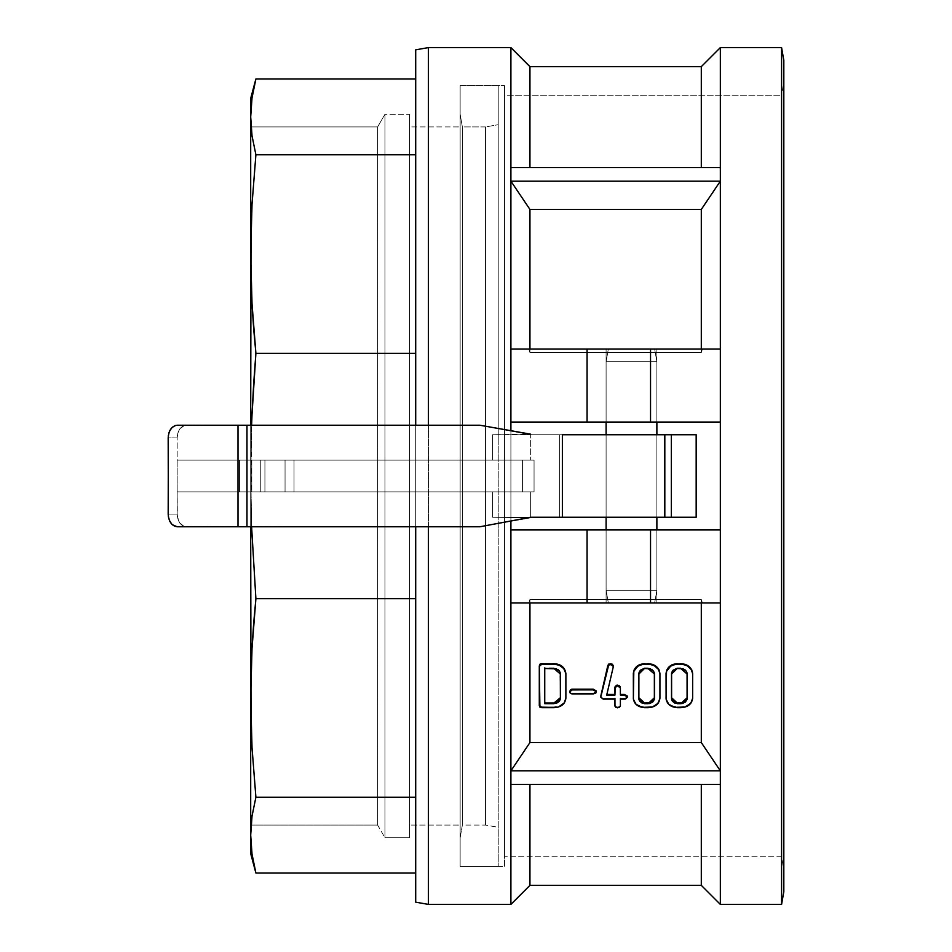 <?xml version="1.0" encoding="UTF-8"?>
<svg xmlns="http://www.w3.org/2000/svg" width="952" height="952" viewBox="0 0 952 952"><rect width="100%" height="100%" fill="white"/><g stroke="black" fill="none" stroke-linecap="round" stroke-linejoin="round"><path stroke-width="0.71" stroke-dasharray="4.76 3.57" d="M781.58 856.8L781.58 95.2L783.817 82.503L783.817 869.497L781.58 856.8L504.56 856.8L504.56 95.2L781.58 95.2L781.58 856.8L781.58 95.2L504.56 95.2L504.56 856.8L504.56 85.68L504.56 866.32L460.137 866.32L460.137 85.68L504.56 85.68L460.137 85.68L460.137 866.32L460.137 85.68L460.137 866.32L504.56 866.32L504.56 85.68L504.56 856.8L781.58 856.8L783.817 869.497L783.817 82.503L783.817 891.703L783.817 60.297L783.817 867.593L783.817 82.503L781.58 95.2L781.58 856.8M428.4 526.777L428.4 425.223L428.4 526.777M415.703 425.223L415.703 902.163L415.703 425.223M720.343 422.057L510.903 422.057L510.903 529.943L720.343 529.943L720.343 349.063L720.343 422.057L510.903 422.057L510.903 349.063L510.903 422.057L510.903 349.063L587.063 349.063L587.063 422.057L587.063 349.063L650.537 349.063L650.537 422.057L650.537 349.063L720.343 349.063L720.343 422.057L720.343 349.063L720.343 422.057L510.903 422.057L510.903 181.154L529.943 209.44L529.943 352.609L528.86 349.063L510.903 349.063L528.86 349.063L529.943 352.609L529.943 209.44L701.303 209.44L701.303 352.609L529.943 352.609L529.943 349.063L529.943 352.609L701.303 352.609L701.303 209.44L720.343 181.154L720.343 349.063L702.386 349.063L701.303 352.609L701.303 349.063L701.303 352.609L702.386 349.063L720.343 349.063L720.343 167.635L701.303 167.516L701.303 66.64L701.303 167.516L510.903 167.635L510.903 47.6L510.903 602.937L510.903 529.943L587.063 529.943L587.063 602.937L510.903 602.937L510.903 529.943L510.903 602.937L510.903 529.943L720.343 529.943L720.343 602.937L720.343 529.943L720.343 602.937L587.063 602.937L587.063 529.943L650.537 529.943L650.537 602.937L650.537 529.943L720.343 529.943L720.343 770.846L701.303 742.56L529.943 742.56L510.903 770.846L510.903 602.937L528.86 602.937L529.943 599.391L529.943 742.56L529.943 599.391L701.303 599.391L701.303 742.56L701.303 599.391L702.386 602.937L720.343 602.937L702.386 602.937L701.303 599.391L529.943 599.391L528.86 602.937L510.903 602.937L510.903 784.365L701.303 784.484L701.303 885.36L701.303 784.484L720.343 784.365L720.343 770.846L720.343 904.4L720.343 422.057L720.343 448.963L720.343 422.057L510.903 422.057L510.903 349.063L528.86 349.063L529.943 352.609L701.303 352.609L702.386 349.063L528.86 349.063L720.343 349.063L720.343 602.937L702.386 602.937L701.303 599.391L701.303 602.937L701.303 599.391L529.943 599.391L529.943 602.937L529.943 599.391L528.86 602.937L720.343 602.937L510.903 602.937L510.903 503.037L510.903 529.943L720.343 529.943L720.343 422.057L510.903 422.057L510.903 529.943L510.903 422.057L510.903 476L510.903 422.057L720.343 422.057M606.103 529.943L656.88 529.943L656.88 602.937L606.103 602.937L606.103 529.943L656.88 529.943L656.88 602.937L606.103 602.937L606.103 529.943L656.88 529.943L606.103 529.943L606.103 602.937L656.88 602.937L606.103 602.937L656.88 602.937L656.88 529.943L606.103 529.943L606.103 602.937L656.88 602.937L606.591 602.937L656.88 602.937L656.88 529.943L606.103 529.943L606.103 590.24L608.34 602.937L654.643 602.937L656.88 590.24L606.103 590.24L656.88 590.24L656.88 529.943L656.88 590.24L606.103 590.24L606.103 529.943M606.103 349.063L656.88 349.063L656.88 422.057L606.103 422.057L606.103 349.063L656.88 349.063L656.88 422.057L606.103 422.057L606.103 349.063L606.103 422.057L656.88 422.057L606.103 422.057L656.88 422.057L656.88 349.063L606.103 349.063L656.88 349.063L606.103 349.063L606.103 422.057L656.88 422.057L656.88 349.063L606.103 349.063M251.03 107.374L250.697 116.858L250.697 98.377L255.898 78.945L252.018 97.901L251.03 107.374M250.697 853.623L250.697 425.223L250.697 825.063L377.623 825.063L377.623 126.937L377.623 825.063L250.697 825.063L250.697 126.937L377.623 126.937L384.953 114.24L409.36 114.24L409.36 837.76L384.953 837.76L384.953 114.24L384.953 837.76L377.623 825.063L377.623 126.937L377.623 825.063L384.953 837.76L384.953 114.24L377.623 126.937L250.697 126.937L250.697 526.777L250.697 98.377M460.137 126.937L460.137 825.063L409.36 825.063L409.36 126.937L460.137 126.937L409.36 126.937L409.36 476L409.36 114.24L384.953 114.24L384.953 837.76L409.36 837.76L409.36 114.24L409.36 825.063L409.36 126.937L409.36 825.063L460.137 825.063L460.137 126.937M529.943 885.36L529.943 784.484L529.943 885.36M510.903 904.4L510.903 770.846L510.903 904.4M720.343 47.6L720.343 181.154L720.343 47.6M529.943 167.516L529.943 66.64L529.943 167.516L529.943 66.64L529.943 167.516L510.903 167.635L720.343 167.635L529.943 167.516M666.055 697.626L666.055 673.54L666.519 700.351L669.387 704.183L672.981 706.217L677.241 706.955C670.494 706.372 666.757 703.266 666.055 697.626M680.739 706.955L677.241 706.955L677.241 707.669L677.241 706.955L680.739 706.955L680.739 707.669L680.739 706.955L685.19 706.324L689.01 704.337L691.676 701.315L692.639 697.626C691.771 703.457 687.796 706.574 680.739 706.955M692.639 673.54L692.639 697.626L692.639 673.54M633.342 697.626L633.342 673.54L633.806 700.351L636.674 704.183L640.268 706.217L644.528 706.955C637.781 706.372 634.044 703.266 633.342 697.626M648.026 706.955L644.528 706.955L644.528 707.669L644.528 706.955L648.026 706.955L648.026 707.669L648.026 706.955L652.477 706.324L656.297 704.337L658.962 701.315L659.926 697.626C659.058 703.457 655.083 706.574 648.026 706.955M659.926 673.54L659.926 697.626L659.926 673.54M614.944 694.424L614.944 687.261L614.944 694.424M606.71 694.424L613.326 666.21L606.71 694.424M613.374 665.841L613.326 666.793L613.374 665.841M600.795 696.864L603.199 698.435L600.795 696.864M614.944 699.125L614.944 698.435L603.199 698.435L603.199 699.125L603.199 698.435L614.944 698.435L614.944 705.801L615.765 706.658L614.944 705.087M616.527 706.931L615.765 706.658L615.765 707.372L615.765 706.658L616.527 706.931M617.896 707.062L619.466 706.598L617.896 707.062M619.823 706.277L620.395 705.087L619.823 706.277M627.463 696.781L625.476 698.351L620.395 698.435L620.395 705.087M620.395 687.261L620.395 694.424L620.395 687.261M593.286 693.27L571.64 693.234L569.689 691.235L570.331 693.353L570.331 692.675L572.14 693.937L572.14 693.27L593.286 693.27L593.286 693.937L596.416 691.235L593.286 693.27M539.296 704.932L539.296 665.829L539.296 705.646L539.296 704.932L539.903 706.443L541.724 706.955L539.296 704.932M553.981 706.955L541.724 706.955L541.724 707.669L541.724 706.955L553.981 706.955L553.981 707.669L553.981 706.955L559.455 705.967L563.941 702.707L565.881 697.626C565 703.457 561.037 706.574 553.981 706.955M565.881 673.54L565.881 697.626L565.881 673.54M781.58 47.6L781.58 904.4L781.58 47.6M250.697 825.063L250.697 126.937L250.697 825.063M409.36 837.76L409.36 511.462L409.36 837.76M460.137 825.063L460.137 128.615L460.137 825.063M504.56 866.32L504.56 514.258L504.56 866.32M251.03 506.619L251.602 425.223L250.697 476L250.697 116.858L252.018 135.815L255.898 154.771L252.018 204.406L250.697 254.041L252.018 303.664L255.898 353.299L252.018 414.727L250.697 476L252.018 537.416L255.898 598.701L252.018 648.336L250.697 697.959L250.697 476L251.602 526.777L251.03 506.619M251.03 825.67L250.697 697.959L252.018 747.594L255.898 797.229L252.018 816.185L251.03 825.67M252.006 853.98L255.398 871.151M255.85 872.877L252.018 854.099L250.697 835.225M250.697 835.142C250.697 859.704 250.697 859.704 250.697 835.142L252.018 816.185L255.898 797.229L252.018 747.594L250.697 697.959L252.018 648.336L255.898 598.701L252.018 537.416L250.697 476L252.018 414.727L255.898 353.299L252.018 303.664L250.697 254.041L252.018 204.406L255.898 154.771L252.018 135.815L250.697 116.858L252.018 97.901L255.898 78.945M428.4 904.4L428.4 47.6L428.4 904.4M415.703 797.229L415.703 78.945L415.703 797.229L255.898 797.229L415.703 797.229L415.703 873.055L415.703 78.945L415.703 154.771L255.898 154.771L415.703 154.771L415.703 353.299L255.898 353.299L415.703 353.299L415.703 598.701L255.898 598.701L415.703 598.701L415.703 797.229M510.903 602.937L702.386 602.937L701.303 599.391L529.943 599.391L528.86 602.937L702.386 602.937L510.903 602.937M510.903 770.846L720.343 770.846L701.303 742.56L529.943 742.56L510.903 770.846L510.903 784.365L720.343 784.365L720.343 770.846L510.903 770.846M529.943 784.484L720.343 784.365L529.943 784.484M510.903 181.154L720.343 181.154L720.343 167.635L510.903 167.635L510.903 181.154L529.943 209.44L701.303 209.44L720.343 181.154L510.903 181.154M720.343 529.943L720.343 476L720.343 529.943L510.903 529.943L720.343 529.943M702.386 349.063L528.86 349.063L529.943 352.609L701.303 352.609L702.386 349.063L510.903 349.063L702.386 349.063M565.881 698.316L565.881 697.626L565.881 698.316M560.419 674.099L553.993 667.887L544.746 668.482M544.746 703.695L544.746 702.992L544.746 703.695M560.419 697.673L559.943 671.338L558.515 669.542L555.242 667.995L544.746 667.887L544.746 702.992M620.395 699.125L620.395 698.435L620.395 699.125L620.395 698.435L624.393 698.435L624.393 699.125L627.523 696.436M620.395 695.091L620.395 694.424L620.395 695.091M659.926 698.316L659.926 697.626L659.926 698.316M654.476 674.099L648.038 667.887L644.504 667.887L638.804 674.099M638.804 698.363L638.804 697.673L638.804 698.363M654.476 697.673L654.357 672.386L652.56 669.542L648.038 667.887L642.219 668.375L639.161 671.434L638.804 697.673M692.639 698.316L692.639 697.626L692.639 698.316M687.189 674.099L680.751 667.887L677.217 667.887L671.517 674.099M671.517 698.363L671.517 697.673L671.517 698.363M687.189 697.673L687.07 672.386L685.273 669.542L680.751 667.887L674.932 668.375L671.874 671.434L671.517 697.673M485.52 825.063L485.52 126.937L498.217 124.7L498.217 827.3L485.52 825.063L462.375 825.063L460.137 837.76L460.137 114.24L462.375 126.937L462.375 825.063L462.375 126.937L485.52 126.937L485.52 825.063L485.52 126.937L462.375 126.937L462.375 825.063L485.52 825.063L498.217 827.3L498.217 124.7L498.217 866.32L498.217 85.68L460.137 85.68L460.137 866.32L498.217 866.32L460.137 866.32L460.137 85.68L498.217 85.68L498.217 866.32L498.217 124.7L485.52 126.937L485.52 825.063M460.137 866.32L460.137 85.68L460.137 866.32M460.137 837.76L460.137 114.24L460.137 837.76L462.375 825.063L462.375 126.937L460.137 114.24L460.137 837.76M498.217 85.68L498.217 437.742L498.217 85.68M656.88 361.76L654.643 349.063L608.34 349.063L606.103 361.76L656.88 361.76L606.103 361.76L606.103 422.057L606.103 361.76L656.88 361.76L656.88 422.057L656.88 361.76L606.103 361.76L608.34 349.063L654.643 349.063L608.792 349.063L654.643 349.063L656.88 361.76L654.643 349.063L608.34 349.063L606.103 361.76L656.88 361.76L606.103 361.76L606.103 590.24L656.88 590.24L654.643 602.937L608.34 602.937L654.202 602.937L608.34 602.937L606.103 590.24L608.34 602.937L654.643 602.937L656.88 590.24L606.103 590.24L656.88 590.24L656.88 361.76L656.88 590.24L606.103 590.24L606.103 361.76L656.88 361.76L606.103 361.76L608.34 349.063L654.643 349.063L608.34 349.063L654.643 349.063L656.88 361.76M656.88 517.257L656.88 434.743L656.88 517.257M606.103 434.743L606.103 517.257L606.103 434.743M168.361 435.445L168.183 437.92L177.167 437.92L177.167 460.137L251.78 460.137L251.78 491.863L177.167 491.863L264.93 491.863L239.535 491.863L239.535 460.137L264.93 460.137L264.93 491.863L264.93 460.137L239.535 460.137L239.535 491.863L264.93 491.863L239.535 491.863L239.535 460.137L264.93 460.137L264.93 491.863L264.93 460.137L246.973 460.137L246.973 425.223L246.973 526.777L479.868 526.777L530.645 517.817L492.565 517.257L696.174 517.257L530.645 517.257L664.817 517.257L664.817 434.743L696.174 434.743L492.565 434.743L664.817 434.743L562.37 434.743L562.37 517.257L562.37 434.743L530.645 434.743L479.868 425.223L177.167 425.223L479.868 425.223L530.645 434.743L559.597 434.743L559.597 517.257L530.645 517.257L530.645 491.863L534.06 491.863L534.06 460.137L530.645 460.137L530.645 434.183L492.565 434.743L492.565 460.137L177.167 460.137L177.167 514.08L168.183 514.08L168.361 516.579M671.338 434.743L671.338 517.257L696.174 517.257L696.174 434.743L671.338 434.743L671.338 517.257L664.817 517.257L664.817 434.743L671.338 434.743M168.873 518.935L172.181 524.635L177.167 526.777L238 526.777L238 425.223L177.167 425.223C171.753 426.032 168.754 430.268 168.183 437.92L168.183 514.08L168.183 437.92L177.167 437.92L177.845 433.065L179.785 428.947L184.39 425.473L246.973 425.223L246.973 460.137L243.26 460.137L492.565 460.137L492.565 434.743L530.645 434.743L530.645 460.137L492.565 460.137L534.06 460.137L522.553 460.137L522.553 491.863L294.025 491.863L294.025 460.137L522.553 460.137L285.053 460.137L285.053 491.863L260.753 491.863L260.753 460.137L285.053 460.137L177.167 460.137L177.167 437.92C177.738 430.268 180.725 426.032 186.14 425.223L177.167 425.223M175.406 425.473L170.813 428.947M169.706 430.851L168.873 433.065M177.167 491.863L177.167 460.137L252.232 460.137L239.535 460.137L239.535 491.863L492.565 491.863L492.565 517.257L530.645 517.817L479.868 526.777L184.39 526.527L179.785 523.053L177.334 516.555L177.167 491.863L534.06 491.863L530.645 491.863L530.645 517.817L492.565 517.257L492.565 491.863L530.645 491.863L246.973 491.863L246.973 526.777L246.973 491.863L177.167 491.863L177.167 437.92L168.183 437.92L177.167 437.92L177.167 491.863L260.753 491.863L260.753 460.137L251.78 460.137L251.78 491.863L251.78 460.137L177.167 460.137L492.565 460.137L492.565 434.743L559.597 434.743L559.597 517.257L696.174 517.257L696.174 434.743L530.645 434.743L530.645 460.137L534.06 460.137L534.06 491.863L522.553 491.863L522.553 460.137L534.06 460.137L534.06 491.863L530.645 491.863L530.645 517.257L492.565 517.257L696.174 517.257L559.597 517.257L559.597 434.743L559.597 517.257L492.565 517.257L492.565 491.863L177.167 491.863L177.167 514.08L168.183 514.08C168.754 521.732 171.753 525.968 177.167 526.777L186.14 526.777C180.725 525.968 177.738 521.732 177.167 514.08L177.167 491.863L246.973 491.863L246.973 526.777L479.868 526.777L238 526.777L238 425.223L246.973 425.223L246.973 526.777L246.973 491.863L252.232 491.863L239.535 491.863L492.565 491.863L492.565 517.257L530.645 517.817L479.868 526.777L530.645 517.817L530.645 491.863L492.565 491.863L534.06 491.863L522.553 491.863L522.553 460.137L294.025 460.137L294.025 491.863L285.053 491.863L285.053 460.137L294.025 460.137L294.025 491.863L522.553 491.863L285.053 491.863L285.053 460.137L260.753 460.137L260.753 491.863L285.053 491.863L177.167 491.863M479.868 425.223L530.645 434.183L479.868 425.223L186.14 425.223L182.701 426.198L179.785 428.947L177.845 433.065L177.167 437.92C177.738 430.268 180.725 426.032 186.14 425.223L246.973 425.223L246.973 460.137L246.973 425.223L479.868 425.223L530.645 434.743L479.868 425.223M654.643 602.937L608.34 602.937L654.643 602.937L608.34 602.937L606.103 590.24L656.88 590.24L654.643 602.937M168.183 514.08L177.167 514.08L177.845 518.935L179.785 523.053L182.701 525.802L186.14 526.777L479.868 526.777L530.645 517.817L479.868 526.777L186.14 526.777C180.725 525.968 177.738 521.732 177.167 514.08L168.183 514.08M252.232 460.137L534.06 460.137L530.645 460.137L530.645 434.743L492.565 434.743L492.565 460.137L530.645 460.137L252.232 460.137M522.553 491.863L534.06 491.863L534.06 460.137L522.553 460.137L522.553 491.863M285.053 491.863L294.025 491.863L294.025 460.137L285.053 460.137L285.053 491.863M260.753 460.137L260.753 491.863L251.78 491.863L251.78 460.137L260.753 460.137"/><path stroke-width="1.43" d="M428.4 47.6L415.703 49.837L415.703 425.223L415.703 49.837L428.4 47.6L428.4 425.223L428.4 47.6L510.903 47.6L428.4 47.6M428.4 904.4L428.4 526.777L428.4 904.4L510.903 904.4L510.903 602.937L510.903 904.4L529.943 885.36L510.903 904.4L428.4 904.4L415.703 902.163L428.4 904.4M415.703 526.777L415.703 902.163L415.703 526.777M781.58 904.4L783.817 891.703L783.817 60.297L781.58 47.6L781.58 904.4L781.58 47.6L720.343 47.6L720.343 904.4L781.58 904.4L720.343 904.4L720.343 784.365L510.903 784.365L510.903 770.846L529.943 742.56L529.943 602.937L529.943 742.56L701.303 742.56L701.303 602.937L701.303 742.56L720.343 770.846L720.343 784.365L720.343 529.943L650.537 529.943L720.343 529.943L720.343 422.057L650.537 422.057L650.537 349.063L720.343 349.063L720.343 47.6L701.303 66.64L720.343 47.6L781.58 47.6L783.817 60.297L783.817 891.703L781.58 904.4M510.903 181.154L510.903 47.6L510.903 167.635L529.943 167.516L529.943 66.64L529.943 167.516L701.303 167.516L701.303 66.64L701.303 167.516L720.343 167.635L720.343 181.154L701.303 209.44L529.943 209.44L510.903 181.154L510.903 349.063L510.903 181.154L720.343 181.154L720.343 167.635L529.943 167.516L529.943 66.64L529.943 167.516L510.903 167.635L720.343 167.635L510.903 167.635L510.903 181.154L529.943 209.44L529.943 349.063L529.943 209.44L701.303 209.44L701.303 349.063L701.303 209.44L720.343 181.154L510.903 181.154M510.903 529.943L510.903 521.303L510.903 529.943L650.537 529.943L650.537 602.937L650.537 529.943L587.063 529.943L587.063 602.937L587.063 529.943L510.903 529.943L510.903 602.937L510.903 529.943M510.903 430.697L510.903 349.063L650.537 349.063L650.537 422.057L587.063 422.057L587.063 349.063L587.063 422.057L510.903 422.057L720.343 422.057L720.343 349.063L510.903 349.063L510.903 430.697M701.303 885.36L529.943 885.36L529.943 784.484L529.943 885.36L701.303 885.36L701.303 784.484L701.303 885.36L720.343 904.4M676.146 663.711L685.19 664.353L688.998 666.483L691.688 669.684L692.639 673.54L692.639 698.316L692.639 674.159C691.771 668.018 687.796 664.71 680.739 664.246L677.241 664.246L680.739 663.663C687.784 664.139 691.759 667.423 692.639 673.54L691.14 669.399L687.213 665.829L683 664.413L677.241 664.246C670.446 664.865 666.721 668.161 666.055 674.159L666.9 669.78L669.351 666.59L671.945 664.817L676.146 663.711M643.433 663.711L652.477 664.353L656.285 666.483L658.974 669.684L659.926 673.54L659.926 698.316L659.926 674.159C659.058 668.018 655.083 664.71 648.026 664.246L644.528 664.246L648.026 663.663C655.071 664.139 659.046 667.423 659.926 673.54L658.427 669.399L654.5 665.829L650.287 664.413L644.528 664.246C637.733 664.865 634.008 668.161 633.342 674.159L634.187 669.78L636.638 666.59L639.232 664.817L643.433 663.711M606.71 694.424L614.944 694.424L606.71 694.424M613.374 665.841L612.279 664.187L610.149 663.663L613.374 665.841M608.768 664.056L610.149 664.246L608.768 664.056L607.84 665.436L608.768 664.056M600.807 696.019L607.84 665.436L600.807 696.019M627.487 696.209L627.523 697.114L624.393 694.424L627.487 696.209M620.395 694.424L624.393 694.424L624.393 695.091L624.393 694.424L620.395 694.424M620.323 686.797L620.395 695.091L620.395 687.915L617.336 685.773L614.944 687.915L615.159 686.475L616.86 685.166L618.907 685.428L620.323 686.797M596.38 691.009L596.416 691.902L593.286 689.867L572.14 689.867L569.689 691.902L570.331 693.353L572.14 693.937L593.286 693.937L596.416 691.902L593.286 689.212L596.38 691.009M572.14 689.212L593.286 689.212L593.286 689.867L593.286 689.212L572.14 689.212L572.14 689.867L571.664 689.236L570.45 689.795L569.689 691.902L572.14 689.212M541.236 663.699L556.242 663.83L560.454 665.246L564.381 668.804L565.881 673.54L565.881 698.316L565.881 674.159C565 668.018 561.037 664.71 553.981 664.246L541.724 664.246L553.981 663.663C561.025 664.139 564.988 667.423 565.881 673.54L563.751 668.566L559.467 665.341L555.111 664.294L541.724 664.246L539.296 666.424L539.903 664.21L541.236 663.699M250.697 254.041L250.697 425.223L251.03 229.218L252.018 204.406L255.898 154.771L252.018 135.815L250.697 116.858L250.697 254.041L252.018 303.664L250.697 254.041L250.697 116.858L252.018 97.901L255.898 78.945L250.697 98.377L250.697 116.858L252.018 135.815L255.898 154.771L252.018 204.406L250.697 254.041M252.018 854.099L250.697 835.142L252.018 816.185L255.898 797.229L415.703 797.229L255.898 797.229L252.018 747.594L250.697 697.959L252.018 648.336L250.697 697.959L250.697 835.142C250.697 859.704 250.697 859.704 250.697 835.142L252.018 816.185L255.898 797.229L252.018 747.594L251.03 722.782L250.697 526.777L250.697 853.623L255.898 873.055L252.018 854.099L250.697 835.142L252.018 854.099L255.898 873.055L415.703 873.055L255.898 873.055M253.648 623.512L255.898 598.701L251.602 526.777L255.898 598.701L415.703 598.701L255.898 598.701L252.018 648.336L253.648 623.512M253.648 328.488L252.018 303.664L255.898 353.299L253.648 328.488M253.66 383.918L255.898 353.299L252.018 414.584L253.66 383.918M251.602 425.223L252.018 414.584L251.602 425.223M250.697 98.377L250.697 116.858L252.018 97.901L255.898 78.945L415.703 78.945L255.898 78.945M255.398 871.151L255.85 872.877M415.703 353.299L255.898 353.299L415.703 353.299M415.703 154.771L255.898 154.771L415.703 154.771M720.343 602.937L510.903 602.937L720.343 602.937M720.343 770.846L510.903 770.846L510.903 784.365L720.343 784.365L720.343 770.846L701.303 742.56L529.943 742.56L510.903 770.846L720.343 770.846M720.343 784.365L510.903 784.365L720.343 784.365M539.296 665.829L541.724 663.663L539.903 664.793L539.296 666.424L539.296 705.646L541.724 707.669L553.981 707.669C561.037 707.288 565 704.171 565.881 698.316L564.012 703.326L558.431 707.038L553.981 707.669L539.903 707.157L539.296 665.829M544.746 668.482L556.444 668.899L559.324 670.981L560.312 673.004L560.395 698.899L559.36 701.362L556.444 703.302L544.746 703.695L544.746 668.482L553.993 668.482L560.419 674.099L560.419 698.363L553.993 703.695L544.746 703.695L544.746 668.482M544.746 702.992L553.993 702.992L553.993 703.695L553.993 702.992L544.746 702.992L544.746 667.887M560.419 697.673L558.538 701.457L553.993 702.992L560.419 697.673L560.419 673.481M595.94 692.925L596.035 691.069L593.286 689.867L571.664 689.902L569.689 691.902L570.331 693.353L572.14 693.937L593.286 693.937L595.94 692.925M614.944 687.261L617.336 685.119L620.395 687.261L617.336 685.773L615.159 687.13L614.944 695.091L606.71 695.091L613.374 666.424L610.149 664.246L607.84 666.019L600.748 697.138L603.199 699.125L614.944 699.125L614.944 705.801L615.765 707.372L619.466 707.312L620.395 705.801L620.395 699.125L620.395 705.801L619.466 707.312L617.336 707.812L614.992 706.241L614.944 699.125L603.199 699.125L600.748 697.138L608.768 664.639L612.279 664.77L613.374 666.424L606.71 695.091L614.944 695.091L614.944 687.261M614.944 705.087L614.944 698.435M620.395 705.087L620.395 698.435M620.395 699.125L624.393 699.125L627.523 697.114L624.393 695.091L620.395 695.091L626.404 695.638L627.523 697.114L625.476 699.042L620.395 699.125M633.342 673.54C634.008 667.566 637.733 664.27 644.528 663.663L637.959 666.138L633.818 671.291L633.342 698.316C634.056 703.98 637.781 707.098 644.528 707.669L648.026 707.669C655.095 707.288 659.058 704.171 659.926 698.316L658.07 703.326L652.477 707.038L642.35 707.491L635.912 704.23L633.389 699.232L633.342 673.54M644.504 668.482L650.49 668.899L653.369 670.981L654.357 673.004L654.369 699.423L652.596 702.159L649.3 703.599L642.243 703.219L639.673 701.219L638.887 699.363L638.875 673.052L640.351 670.244L643.909 668.518L648.038 668.482L654.476 674.099L654.476 698.363L648.038 703.695L644.504 703.695L638.804 698.363L638.804 674.099L644.504 668.482M638.804 697.673L640.387 701.315L644.504 702.992L638.804 697.673L638.804 673.481M654.476 697.673L653.417 700.672L650.502 702.6L644.504 702.992L648.038 702.992L648.038 703.695L654.476 697.673L654.476 673.481M666.055 673.54C666.721 667.566 670.446 664.27 677.241 663.663L670.672 666.138L666.531 671.291L666.055 698.316C666.769 703.98 670.494 707.098 677.241 707.669L680.739 707.669C687.808 707.288 691.771 704.171 692.639 698.316L690.783 703.326L685.19 707.038L675.063 707.491L668.625 704.23L666.102 699.232L666.055 673.54M677.217 668.482L683.203 668.899L686.083 670.981L687.07 673.004L687.082 699.423L685.309 702.159L682.013 703.599L674.956 703.219L672.386 701.219L671.6 699.363L671.588 673.052L673.064 670.244L676.622 668.518L680.751 668.482L687.189 674.099L687.189 698.363L680.751 703.695L677.217 703.695L671.517 698.363L671.517 674.099L677.217 668.482M671.517 697.673L673.1 701.315L677.217 702.992L671.517 697.673L671.517 673.481M687.189 697.673L686.13 700.672L683.215 702.6L677.217 702.992L680.751 702.992L680.751 703.695L687.189 697.673L687.189 673.481M656.88 529.943L656.88 517.257L656.88 529.943M656.88 434.743L656.88 422.057L656.88 434.743M606.103 422.057L606.103 434.743L606.103 422.057M606.103 517.257L606.103 529.943L606.103 517.257M168.361 516.555L168.183 437.92C168.754 430.268 171.753 426.032 177.167 425.223L238 425.223L238 526.777L177.167 526.777L172.181 524.635L169.694 521.137L168.361 516.555L168.873 518.935M170.813 428.947L169.694 430.863L172.181 427.365L175.406 425.473M168.873 433.065L169.694 430.863M562.37 434.743L664.817 434.743L562.37 434.743L562.37 517.257L530.645 517.257L479.868 526.777L246.973 526.777L246.973 425.223L479.868 425.223L530.645 434.183L479.868 425.223L238 425.223L246.973 425.223L246.973 526.777L479.868 526.777L530.645 517.257L562.37 517.257L562.37 434.743M696.174 434.743L664.817 434.743L664.817 517.257L562.37 517.257L671.338 517.257L664.817 517.257L664.817 434.743L696.174 434.743L696.174 517.257L671.338 517.257L671.338 434.743L671.338 517.257L696.174 517.257L696.174 434.743M177.167 425.223L238 425.223L238 526.777L177.167 526.777C171.753 525.968 168.754 521.732 168.183 514.08L168.361 435.445M238 526.777L246.973 526.777L238 526.777M510.903 47.6L529.943 66.64L701.303 66.64"/></g></svg>
